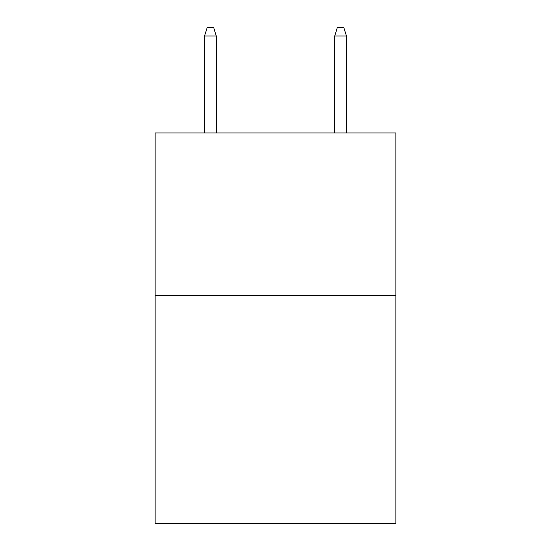 <?xml version="1.0" encoding="UTF-8"?>
<svg xmlns="http://www.w3.org/2000/svg" width="551" height="551" viewBox="0 0 551 551"><rect width="100%" height="100%" fill="white"/><g stroke="black" fill="none" stroke-linecap="round" stroke-linejoin="round"><path stroke-width="0.83" d="M395.893 295.673L395.893 523.45L155.106 523.45L155.106 132.977L395.893 132.977L395.893 295.673L155.106 295.673M216.281 132.977L216.281 36.008L204.566 36.008L204.566 132.977M204.566 36.008L207.169 27.55L213.678 27.55L216.281 36.008M334.719 36.008L337.322 27.55L343.831 27.55L346.434 36.008L334.719 36.008L334.719 132.977M346.434 36.008L346.434 132.977"/></g></svg>
